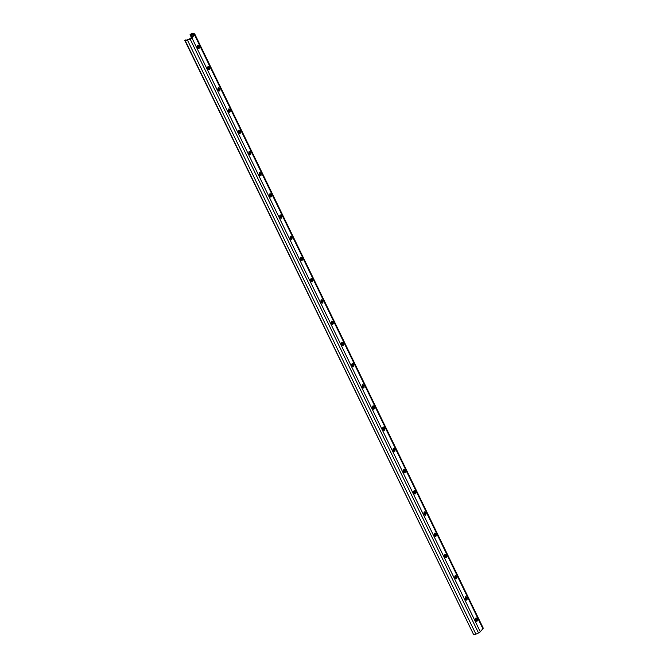 <?xml version="1.0" encoding="UTF-8"?>
<svg xmlns="http://www.w3.org/2000/svg" width="668" height="668" viewBox="0 0 668 668"><rect width="100%" height="100%" fill="white"/><g stroke="black" fill="none" stroke-linecap="round" stroke-linejoin="round"><path stroke-width="1" d="M190.188 34.719L191.157 33.817A2.513 0.868 154.1 0 1 193.444 33.4L194.58 33.909A2.513 0.868 154.1 0 1 194.78 34.085A2.513 0.868 154.1 0 1 194.513 34.811L191.9 37.834A2.513 0.868 154.1 0 1 190.129 39.053L187.516 40.247A2.513 0.868 154.1 0 1 186.172 40.69A2.513 0.868 154.1 0 1 185.228 40.665L184.836 40.489L185.479 39.955L186.255 40.03A1.252 0.434 -25.9 0 0 186.731 40.047A1.252 0.434 -25.9 0 0 187.407 39.821L190.013 38.627A1.252 0.434 -25.9 0 0 190.898 38.018L193.52 34.995A1.252 0.434 -25.9 0 0 193.645 34.627A1.252 0.434 -25.9 0 0 193.553 34.544L192.409 34.035A1.252 0.434 -25.9 0 0 191.265 34.243L190.188 34.719M482.972 627.82A2.513 0.868 154.1 0 1 483.164 627.987A2.513 0.868 154.1 0 1 482.906 628.722L480.284 631.744A2.513 0.868 154.1 0 1 478.513 632.963L475.908 634.157A2.513 0.868 154.1 0 1 474.556 634.6A2.513 0.868 154.1 0 1 473.612 634.575L184.836 40.489M477.202 619.161L476.944 618.635A1.411 0.835 79.6 0 0 476.059 617.975A1.411 0.835 79.6 0 0 475.683 620.088L475.942 620.622A1.411 0.835 79.6 0 0 476.827 621.282A1.411 0.835 79.6 0 0 477.202 619.161L476.209 619.345L475.95 618.818A1.411 0.835 79.6 0 0 475.616 618.351M476.276 621.081A1.411 0.835 79.6 0 0 476.209 619.345M466.907 597.952L466.648 597.426A1.411 0.835 79.6 0 0 465.763 596.758A1.411 0.835 79.6 0 0 465.387 598.879L465.646 599.413A1.411 0.835 79.6 0 0 466.531 600.073A1.411 0.835 79.6 0 0 466.907 597.952L465.905 598.136L465.646 597.61A1.411 0.835 79.6 0 0 465.312 597.142M465.972 599.872A1.411 0.835 79.6 0 0 465.905 598.136M456.603 576.743L456.344 576.208A1.411 0.835 79.6 0 0 455.459 575.549A1.411 0.835 79.6 0 0 455.083 577.67L455.342 578.196A1.411 0.835 79.6 0 0 456.227 578.864A1.411 0.835 79.6 0 0 456.603 576.743L455.609 576.927L455.351 576.392A1.411 0.835 79.6 0 0 455.017 575.933M455.676 578.663A1.411 0.835 79.6 0 0 455.609 576.927M446.308 555.534L446.049 554.999A1.411 0.835 79.6 0 0 445.164 554.34A1.411 0.835 79.6 0 0 444.788 556.461L445.047 556.987A1.411 0.835 79.6 0 0 445.932 557.646A1.411 0.835 79.6 0 0 446.308 555.534L445.305 555.718L445.047 555.183A1.411 0.835 79.6 0 0 444.713 554.724M445.381 557.454A1.411 0.835 79.6 0 0 445.305 555.718M436.004 534.316L435.745 533.79A1.411 0.835 79.6 0 0 434.86 533.131A1.411 0.835 79.6 0 0 434.484 535.243L434.743 535.778A1.411 0.835 79.6 0 0 435.628 536.437A1.411 0.835 79.6 0 0 436.004 534.316L435.01 534.5L434.751 533.974A1.411 0.835 79.6 0 0 434.417 533.507M435.077 536.237A1.411 0.835 79.6 0 0 435.01 534.5M425.708 513.107L425.449 512.581A1.411 0.835 79.6 0 0 424.564 511.913A1.411 0.835 79.6 0 0 424.188 514.034L424.447 514.569A1.411 0.835 79.6 0 0 425.332 515.228A1.411 0.835 79.6 0 0 425.708 513.107L424.706 513.291L424.447 512.765A1.411 0.835 79.6 0 0 424.113 512.298M424.781 515.028A1.411 0.835 79.6 0 0 424.706 513.291M415.404 491.899L415.145 491.364A1.411 0.835 79.6 0 0 414.26 490.704A1.411 0.835 79.6 0 0 413.884 492.825L414.143 493.351A1.411 0.835 79.6 0 0 415.028 494.019A1.411 0.835 79.6 0 0 415.404 491.899L414.411 492.082L414.152 491.548A1.411 0.835 79.6 0 0 413.818 491.089M414.477 493.819A1.411 0.835 79.6 0 0 414.411 492.082M405.109 470.69L404.85 470.155A1.411 0.835 79.6 0 0 403.965 469.495A1.411 0.835 79.6 0 0 403.589 471.616L403.848 472.142A1.411 0.835 79.6 0 0 404.733 472.802A1.411 0.835 79.6 0 0 405.109 470.69L404.107 470.873L403.848 470.339A1.411 0.835 79.6 0 0 403.514 469.88M404.182 472.61A1.411 0.835 79.6 0 0 404.107 470.873M394.805 449.472L394.554 448.946A1.411 0.835 79.6 0 0 393.661 448.286A1.411 0.835 79.6 0 0 393.285 450.399L393.544 450.933A1.411 0.835 79.6 0 0 394.429 451.593A1.411 0.835 79.6 0 0 394.805 449.472L393.811 449.656L393.552 449.13A1.411 0.835 79.6 0 0 393.218 448.662M393.878 451.393A1.411 0.835 79.6 0 0 393.811 449.656M384.509 428.263L384.25 427.737A1.411 0.835 79.6 0 0 383.365 427.069A1.411 0.835 79.6 0 0 382.989 429.19L383.248 429.724A1.411 0.835 79.6 0 0 384.133 430.384A1.411 0.835 79.6 0 0 384.509 428.263L383.507 428.447L383.248 427.921A1.411 0.835 79.6 0 0 382.923 427.453M383.582 430.184A1.411 0.835 79.6 0 0 383.507 428.447M374.205 407.054L373.955 406.52A1.411 0.835 79.6 0 0 373.07 405.86A1.411 0.835 79.6 0 0 372.686 407.981L372.944 408.507A1.411 0.835 79.6 0 0 373.829 409.175A1.411 0.835 79.6 0 0 374.205 407.054L373.212 407.238L372.953 406.703A1.411 0.835 79.6 0 0 372.619 406.244M373.278 408.975A1.411 0.835 79.6 0 0 373.212 407.238M363.91 385.845L363.651 385.311A1.411 0.835 79.6 0 0 362.766 384.651A1.411 0.835 79.6 0 0 362.39 386.772L362.649 387.298A1.411 0.835 79.6 0 0 363.534 387.958A1.411 0.835 79.6 0 0 363.91 385.845L362.908 386.029L362.649 385.494A1.411 0.835 79.6 0 0 362.323 385.035M362.983 387.766A1.411 0.835 79.6 0 0 362.908 386.029M353.606 364.628L353.355 364.102A1.411 0.835 79.6 0 0 352.47 363.442A1.411 0.835 79.6 0 0 352.094 365.555L352.345 366.089A1.411 0.835 79.6 0 0 353.23 366.749A1.411 0.835 79.6 0 0 353.606 364.628L352.612 364.811L352.353 364.285A1.411 0.835 79.6 0 0 352.019 363.818M352.679 366.548A1.411 0.835 79.6 0 0 352.612 364.811M343.31 343.419L343.051 342.893A1.411 0.835 79.6 0 0 342.166 342.225A1.411 0.835 79.6 0 0 341.791 344.346L342.049 344.88A1.411 0.835 79.6 0 0 342.934 345.54A1.411 0.835 79.6 0 0 343.31 343.419L342.308 343.602L342.049 343.076A1.411 0.835 79.6 0 0 341.724 342.609M342.383 345.339A1.411 0.835 79.6 0 0 342.308 343.602M333.006 322.21L332.756 321.675A1.411 0.835 79.6 0 0 331.871 321.016A1.411 0.835 79.6 0 0 331.495 323.137L331.745 323.663A1.411 0.835 79.6 0 0 332.631 324.331A1.411 0.835 79.6 0 0 333.006 322.21L332.013 322.394L331.754 321.859A1.411 0.835 79.6 0 0 331.42 321.4M332.079 324.13A1.411 0.835 79.6 0 0 332.013 322.394M322.711 301.001L322.452 300.466A1.411 0.835 79.6 0 0 321.567 299.807A1.411 0.835 79.6 0 0 321.191 301.928L321.45 302.454A1.411 0.835 79.6 0 0 322.335 303.113A1.411 0.835 79.6 0 0 322.711 301.001L321.709 301.184L321.458 300.65A1.411 0.835 79.6 0 0 321.124 300.191M321.784 302.921A1.411 0.835 79.6 0 0 321.709 301.184M312.415 279.783L312.156 279.257A1.411 0.835 79.6 0 0 311.271 278.598A1.411 0.835 79.6 0 0 310.896 280.71L311.146 281.245A1.411 0.835 79.6 0 0 312.039 281.904A1.411 0.835 79.6 0 0 312.415 279.783L311.413 279.967L311.154 279.441A1.411 0.835 79.6 0 0 310.82 278.974M311.48 281.704A1.411 0.835 79.6 0 0 311.413 279.967M302.111 258.574L301.852 258.048A1.411 0.835 79.6 0 0 300.967 257.38A1.411 0.835 79.6 0 0 300.592 259.501L300.851 260.036A1.411 0.835 79.6 0 0 301.736 260.695A1.411 0.835 79.6 0 0 302.111 258.574L301.109 258.758L300.859 258.232A1.411 0.835 79.6 0 0 300.525 257.764M301.184 260.495A1.411 0.835 79.6 0 0 301.109 258.758M291.816 237.365L291.557 236.831A1.411 0.835 79.6 0 0 290.672 236.171A1.411 0.835 79.6 0 0 290.296 238.292L290.555 238.818A1.411 0.835 79.6 0 0 291.44 239.486A1.411 0.835 79.6 0 0 291.816 237.365L290.814 237.549L290.555 237.015A1.411 0.835 79.6 0 0 290.221 236.555M290.881 239.286A1.411 0.835 79.6 0 0 290.814 237.549M281.512 216.156L281.253 215.622A1.411 0.835 79.6 0 0 280.368 214.962A1.411 0.835 79.6 0 0 279.992 217.083L280.251 217.609A1.411 0.835 79.6 0 0 281.136 218.269A1.411 0.835 79.6 0 0 281.512 216.156L280.51 216.34L280.259 215.806A1.411 0.835 79.6 0 0 279.925 215.346M280.585 218.077A1.411 0.835 79.6 0 0 280.51 216.34M271.216 194.939L270.957 194.413A1.411 0.835 79.6 0 0 270.072 193.753A1.411 0.835 79.6 0 0 269.697 195.874L269.955 196.4A1.411 0.835 79.6 0 0 270.841 197.06A1.411 0.835 79.6 0 0 271.216 194.939L270.214 195.123L269.955 194.597A1.411 0.835 79.6 0 0 269.621 194.129M270.281 196.86A1.411 0.835 79.6 0 0 270.214 195.123M260.912 173.73L260.654 173.204A1.411 0.835 79.6 0 0 259.769 172.544A1.411 0.835 79.6 0 0 259.393 174.657L259.652 175.191A1.411 0.835 79.6 0 0 260.537 175.851A1.411 0.835 79.6 0 0 260.912 173.73L259.91 173.914L259.66 173.388A1.411 0.835 79.6 0 0 259.326 172.92M259.986 175.651A1.411 0.835 79.6 0 0 259.91 173.914M250.617 152.521L250.358 151.987A1.411 0.835 79.6 0 0 249.473 151.327A1.411 0.835 79.6 0 0 249.097 153.448L249.356 153.982A1.411 0.835 79.6 0 0 250.241 154.642A1.411 0.835 79.6 0 0 250.617 152.521L249.615 152.705L249.356 152.17A1.411 0.835 79.6 0 0 249.022 151.711M249.682 154.442A1.411 0.835 79.6 0 0 249.615 152.705M240.313 131.312L240.054 130.778A1.411 0.835 79.6 0 0 239.169 130.118A1.411 0.835 79.6 0 0 238.793 132.239L239.052 132.765A1.411 0.835 79.6 0 0 239.937 133.425A1.411 0.835 79.6 0 0 240.313 131.312L239.319 131.496L239.06 130.961A1.411 0.835 79.6 0 0 238.726 130.502M239.386 133.233A1.411 0.835 79.6 0 0 239.319 131.496M230.017 110.095L229.759 109.569A1.411 0.835 79.6 0 0 228.874 108.909A1.411 0.835 79.6 0 0 228.498 111.03L228.757 111.556A1.411 0.835 79.6 0 0 229.642 112.216A1.411 0.835 79.6 0 0 230.017 110.095L229.015 110.278L228.757 109.752A1.411 0.835 79.6 0 0 228.423 109.285M229.091 112.024A1.411 0.835 79.6 0 0 229.015 110.278M219.714 88.886L219.455 88.36A1.411 0.835 79.6 0 0 218.57 87.7A1.411 0.835 79.6 0 0 218.194 89.813L218.453 90.347A1.411 0.835 79.6 0 0 219.338 91.007A1.411 0.835 79.6 0 0 219.714 88.886L218.72 89.069L218.461 88.543A1.411 0.835 79.6 0 0 218.127 88.076M218.787 90.806A1.411 0.835 79.6 0 0 218.72 89.069M208.491 69.597A1.411 0.835 79.6 0 0 208.416 67.86L208.157 67.326A1.411 0.835 79.6 0 0 207.823 66.867M198.187 48.388A1.411 0.835 79.6 0 0 198.12 46.651L197.862 46.117A1.411 0.835 79.6 0 0 197.528 45.658M209.418 67.677L209.159 67.142A1.411 0.835 79.6 0 0 208.274 66.483A1.411 0.835 79.6 0 0 207.898 68.604L208.157 69.138A1.411 0.835 79.6 0 0 209.042 69.798A1.411 0.835 79.6 0 0 209.418 67.677L208.416 67.86M199.114 46.468L198.855 45.933A1.411 0.835 79.6 0 0 197.97 45.274A1.411 0.835 79.6 0 0 197.594 47.395L197.853 47.921A1.411 0.835 79.6 0 0 198.738 48.58A1.411 0.835 79.6 0 0 199.114 46.468L198.12 46.651M191.39 37.458L190.046 34.703L191.382 37.458M473.612 634.575L185.228 40.665M475.95 618.818L476.944 618.635M465.646 597.61L466.648 597.426M455.351 576.392L456.344 576.208M445.047 555.183L446.049 554.999M434.751 533.974L435.745 533.79M424.447 512.765L425.449 512.581M414.152 491.548L415.145 491.364M403.848 470.339L404.85 470.155M393.552 449.13L394.554 448.946M383.248 427.921L384.25 427.737M372.953 406.703L373.955 406.52M362.649 385.494L363.651 385.311M352.353 364.285L353.355 364.102M342.049 343.076L343.051 342.893M331.754 321.859L332.756 321.675M321.458 300.65L322.452 300.466M311.154 279.441L312.156 279.257M300.859 258.232L301.852 258.048M290.555 237.015L291.557 236.831M280.259 215.806L281.253 215.622M269.955 194.597L270.957 194.413M259.66 173.388L260.654 173.204M249.356 152.17L250.358 151.987M239.06 130.961L240.054 130.778M228.757 109.752L229.759 109.569M218.461 88.543L219.455 88.36M478.513 632.963L190.129 39.053M480.284 631.744L191.9 37.834M475.908 634.157L187.516 40.247M193.11 35.471L192.409 34.035M476.167 620.964L475.532 619.67M465.863 599.755L465.229 598.453M455.568 578.546L454.933 577.244M445.264 557.337L444.629 556.035M434.968 536.12L434.334 534.826M424.664 514.911L424.038 513.609M414.369 493.702L413.734 492.399M404.065 472.493L403.439 471.19M393.769 451.276L393.135 449.981M383.465 430.067L382.839 428.764M373.17 408.858L372.535 407.555M362.866 387.649L362.24 386.346M352.57 366.431L351.936 365.137M342.266 345.222L341.64 343.92M331.971 324.013L331.336 322.711M321.667 302.804L321.041 301.502M311.371 281.587L310.737 280.293M301.068 260.378L300.441 259.075M290.772 239.169L290.137 237.866M280.468 217.96L279.842 216.657M270.173 196.743L269.538 195.448M259.877 175.534L259.242 174.231M249.573 154.325L248.939 153.022M239.278 133.116L238.643 131.813M228.974 111.898L228.339 110.604M218.678 90.689L218.044 89.395M208.374 69.48L207.748 68.178M198.079 48.271L197.444 46.969M192.309 36.389L191.265 34.243M191.591 37.216L190.355 34.661M482.906 628.722L194.513 34.811M197.862 46.117L198.855 45.933M208.157 67.326L209.159 67.142M483.164 627.987L194.78 34.085"/></g></svg>
